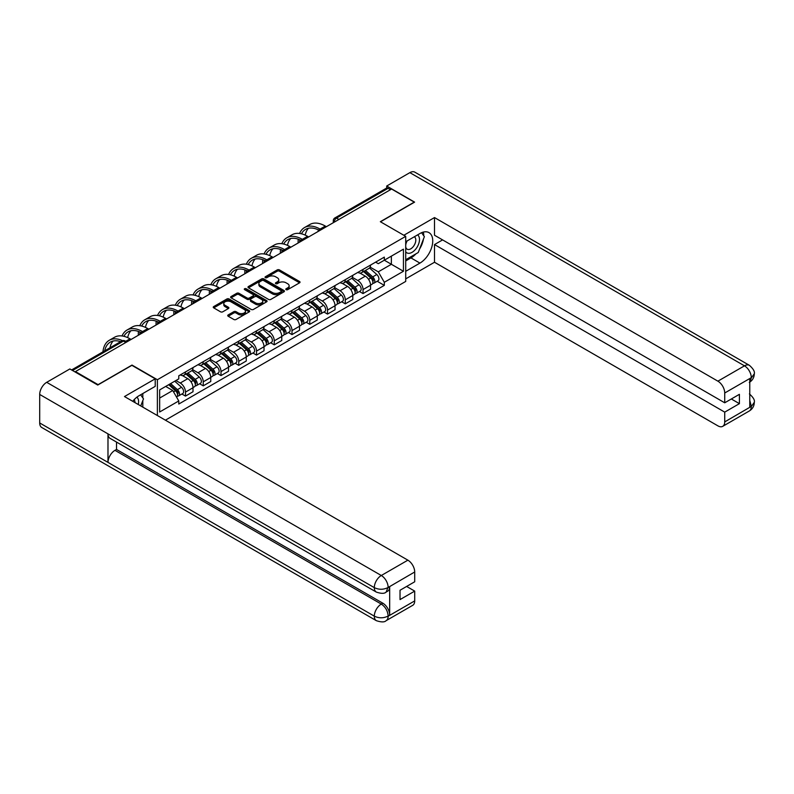 <?xml version="1.0" encoding="UTF-8"?>
<svg xmlns="http://www.w3.org/2000/svg" width="794" height="794" viewBox="0 0 794 794"><rect width="100%" height="100%" fill="white"/><g stroke="black" fill="none" stroke-linecap="round" stroke-linejoin="round"><path stroke-width="1.19" d="M286.128 289.661A1.102 0.635 0 0 0 287.696 289.661L299.566 282.813A1.578 0.913 0 0 0 300.033 282.168A1.578 0.913 0 0 0 299.566 281.523L279.458 269.91A1.578 0.913 0 0 0 277.225 269.91L265.355 276.759A1.102 0.635 0 0 0 266.913 277.662L268.451 276.778A5.052 2.918 0 0 1 275.607 276.778L277.275 277.751A5.052 2.918 0 0 1 278.763 279.806A5.052 2.918 0 0 1 277.275 281.87L275.746 282.763A1.102 0.635 0 0 0 277.305 283.666L278.843 282.773A5.052 2.918 0 0 1 285.989 282.773L287.666 283.746A5.052 2.918 0 0 1 289.145 285.81A5.052 2.918 0 0 1 287.666 287.875L286.128 288.758A1.102 0.635 0 0 0 286.128 289.661L286.128 288.758M228.186 314.93A1.578 0.913 0 0 0 227.719 315.575A1.578 0.913 0 0 0 228.186 316.22L233.823 319.476A1.578 0.913 0 0 0 236.056 319.476L249.237 311.863A1.578 0.913 0 0 0 249.703 311.218A1.578 0.913 0 0 0 249.237 310.573L229.129 298.971A1.578 0.913 0 0 0 226.895 298.971L213.715 306.573A1.578 0.913 0 0 0 213.249 307.218A1.578 0.913 0 0 0 213.715 307.864L220.534 311.804A1.578 0.913 0 0 0 222.767 311.804L228.404 308.548A1.578 0.913 0 0 0 228.87 307.903A1.578 0.913 0 0 0 228.404 307.258L225.03 305.303A4.228 2.442 0 0 1 223.789 303.576A4.228 2.442 0 0 1 226.399 301.323A4.228 2.442 0 0 1 231.004 301.849L244.244 309.491A4.228 2.442 0 0 1 245.475 311.218A4.228 2.442 0 0 1 242.865 313.471A4.228 2.442 0 0 1 238.26 312.945L236.056 311.675A1.578 0.913 0 0 0 233.823 311.675L228.186 314.93L228.186 316.22M157.381 379.731L132.002 365.071L98.089 384.653L75.44 371.582L391.601 189.041L414.25 202.123L380.336 221.705L405.714 236.354L157.381 379.731L157.381 415.54M268.561 299.417A1.578 0.913 0 0 0 270.804 299.417L283.984 291.805A1.578 0.913 0 0 0 284.441 291.16A1.578 0.913 0 0 0 283.984 290.515L263.876 278.912A1.578 0.913 0 0 0 261.643 278.912L248.453 286.515A1.578 0.913 0 0 0 247.996 287.16A1.578 0.913 0 0 0 248.453 287.805L268.561 299.417M245.048 289.899A1.102 0.635 0 0 1 246.17 290.058L246.17 288.748L266.605 300.549A1.578 0.913 0 0 1 267.072 301.194A1.578 0.913 0 0 1 266.605 301.839L253.425 309.442A1.578 0.913 0 0 1 251.192 309.442L231.084 297.839L236.731 294.604L236.731 293.294L231.084 296.549A1.578 0.913 0 0 0 230.627 297.194A1.578 0.913 0 0 0 231.084 297.839L231.084 296.549M236.731 294.604A1.578 0.913 0 0 1 238.964 294.604L238.964 293.294A1.578 0.913 0 0 0 236.731 293.294M238.964 293.294L247.113 297.998A1.578 0.913 0 0 0 249.346 297.998L253.097 295.834A1.578 0.913 0 0 0 253.554 295.189A1.578 0.913 0 0 0 253.097 294.544L244.602 289.641A1.102 0.635 0 0 1 246.17 288.748M165.4 420.175L405.714 281.433L405.714 236.354M75.44 371.582L75.44 372.168M338.909 219.472L336.517 218.092A3.216 1.856 60 0 0 334.909 217.923L386.47 188.158A3.216 1.856 60 0 1 388.077 188.317L336.517 218.092A3.216 1.856 120 0 0 334.244 222.032L334.244 222.161M390.459 189.697L388.077 188.317M363.037 269.404A7.404 4.278 60 0 1 361.498 272.729L369.012 268.392A7.404 4.278 -120 0 0 370.55 265.067M352.377 277.374L357.796 280.51A7.404 4.278 60 0 1 363.037 289.582L370.55 285.245A7.404 4.278 -120 0 0 365.309 276.173L359.94 273.067M370.55 285.245L370.55 289.254L363.037 293.582L359.434 291.507M361.498 272.729A7.404 4.278 60 0 1 357.856 272.392M363.037 289.582L363.037 293.582M345.281 279.657A7.404 4.278 60 0 1 343.752 282.982L351.256 278.644A7.404 4.278 -120 0 0 352.794 275.32M341.678 301.76L345.281 303.834L352.794 299.497L352.794 295.487A7.404 4.278 -120 0 0 347.554 286.426L342.184 283.319M343.752 282.982A7.404 4.278 60 0 1 340.1 282.644M334.621 287.627L340.05 290.763A7.404 4.278 60 0 1 345.281 299.824L345.281 303.834M327.525 289.909A7.404 4.278 60 0 1 325.997 293.234L333.51 288.897A7.404 4.278 -120 0 0 335.038 285.572M323.922 312.012L327.525 314.087L335.038 309.749L335.038 305.74A7.404 4.278 -120 0 0 329.808 296.678L324.428 293.572M325.997 293.234A7.404 4.278 60 0 1 322.344 292.897M316.866 297.879L322.295 301.015A7.404 4.278 60 0 1 327.525 310.077L327.525 314.087M309.769 300.152A7.404 4.278 60 0 1 308.241 303.477L315.754 299.139A7.404 4.278 -120 0 0 317.282 295.825M306.166 322.255L309.769 324.339L317.282 320.002L317.282 315.992A7.404 4.278 -120 0 0 312.052 306.921L306.673 303.824M308.241 303.477A7.404 4.278 60 0 1 304.598 303.149M299.11 308.132L304.539 311.258A7.404 4.278 60 0 1 309.769 320.329L309.769 324.339M292.013 310.404A7.404 4.278 60 0 1 290.485 313.729L297.998 309.392A7.404 4.278 -120 0 0 299.527 306.067M288.421 332.507L292.013 334.592L299.527 330.254L299.527 326.245A7.404 4.278 -120 0 0 294.296 317.173L288.917 314.067M290.485 313.729A7.404 4.278 60 0 1 286.842 313.392M281.354 318.384L286.783 321.51A7.404 4.278 60 0 1 292.013 330.582L292.013 334.592M274.267 320.657A7.404 4.278 60 0 1 272.729 323.982L280.242 319.645A7.404 4.278 -120 0 0 281.771 316.32M270.665 342.76L274.267 344.834L281.771 340.497L281.771 336.497A7.404 4.278 -120 0 0 276.54 327.426L271.161 324.319M272.729 323.982A7.404 4.278 60 0 1 269.087 323.644M263.608 328.627L269.027 331.763A7.404 4.278 60 0 1 274.267 340.834L274.267 344.834M256.512 330.909A7.404 4.278 60 0 1 254.973 334.234L262.486 329.897A7.404 4.278 -120 0 0 264.025 326.572M252.909 353.012L256.512 355.087L264.025 350.75L264.025 346.74A7.404 4.278 -120 0 0 258.784 337.678L253.405 334.572M254.973 334.234A7.404 4.278 60 0 1 251.331 333.897M245.852 338.879L251.271 342.016A7.404 4.278 60 0 1 256.512 351.077L256.512 355.087M238.756 341.162A7.404 4.278 60 0 1 237.217 344.487L244.731 340.15A7.404 4.278 -120 0 0 246.269 336.825M235.153 363.255L238.756 365.339L246.269 361.002L246.269 356.992A7.404 4.278 -120 0 0 241.029 347.931L235.659 344.824M237.217 344.487A7.404 4.278 60 0 1 233.575 344.149M228.096 349.132L233.515 352.268A7.404 4.278 60 0 1 238.756 361.33L238.756 365.339M221 351.405A7.404 4.278 60 0 1 219.472 354.729L226.975 350.392A7.404 4.278 -120 0 0 228.513 347.067M217.397 373.508L221 375.592L228.513 371.255L228.513 367.245A7.404 4.278 -120 0 0 223.273 358.173L217.903 355.077M219.472 354.729A7.404 4.278 60 0 1 215.819 354.402M210.341 359.384L215.77 362.511A7.404 4.278 60 0 1 221 371.582L221 375.592M203.244 361.657A7.404 4.278 60 0 1 201.716 364.982L209.219 360.645A7.404 4.278 -120 0 0 210.757 357.32M199.641 383.76L203.244 385.844L210.757 381.507L210.757 377.497A7.404 4.278 -120 0 0 205.527 368.426L200.148 365.319M201.716 364.982A7.404 4.278 60 0 1 198.063 364.644M192.585 369.637L198.014 372.763A7.404 4.278 60 0 1 203.244 381.835L203.244 385.844M185.488 371.91A7.404 4.278 60 0 1 183.96 375.234L191.473 370.897A7.404 4.278 -120 0 0 193.002 367.572M181.886 394.013L185.488 396.087L193.002 391.75L193.002 387.75A7.404 4.278 -120 0 0 187.771 378.678L182.392 375.572M183.96 375.234A7.404 4.278 60 0 1 180.317 374.897M175.931 380.515L180.258 383.016A7.404 4.278 60 0 1 185.488 392.087L185.488 396.087M375.612 262.149L378.291 263.687L403.441 249.167L391.373 256.134L391.373 264.283L378.291 271.836L370.133 267.131M159.654 398.062L172.745 390.509L178.779 400.95L159.654 411.997L159.654 389.914L178.779 378.877L178.779 375.79L384.316 257.117L384.316 260.204L403.441 271.25L384.316 282.287L378.291 271.836M403.441 249.167L403.441 271.25M178.779 400.95L178.779 404.037L384.316 285.374L384.316 282.287M172.745 390.509L165.688 386.43M377.19 281.255L384.316 285.374M286.574 289.82L287.666 289.185A5.052 2.918 0 0 0 289.145 287.12L289.145 285.81M278.763 279.806L278.763 281.126A5.052 2.918 0 0 1 277.275 283.19L276.183 283.815M299.546 282.823L279.458 271.22A1.578 0.913 0 0 0 277.225 271.22L265.792 277.821M283.964 291.815L263.876 280.222A1.578 0.913 0 0 0 261.643 280.222L248.482 287.825L248.453 286.515M281.185 291.616A1.102 0.635 0 0 0 281.185 290.713L263.539 280.52A1.102 0.635 0 0 0 261.97 280.52L260.353 281.453A5.052 2.918 0 0 0 258.874 283.518A5.052 2.918 0 0 0 260.353 285.582L272.421 292.549A5.052 2.918 0 0 0 279.567 292.549L281.185 291.616L281.185 292.926A1.102 0.635 0 0 0 281.513 292.48L281.513 291.16M258.874 283.518L258.874 284.838A5.052 2.918 0 0 0 260.353 286.892L260.353 285.582M281.185 292.926L279.567 293.859A5.052 2.918 0 0 1 272.421 293.859L260.353 286.892M238.964 294.604L247.113 299.308A1.578 0.913 0 0 0 249.346 299.308L253.097 297.154A1.578 0.913 0 0 0 253.554 296.509L253.554 295.189M246.17 290.058L266.586 301.849M255.579 302.881A4.228 2.442 0 0 0 260.184 303.417A4.228 2.442 0 0 0 262.794 301.154A4.228 2.442 0 0 0 261.554 299.437L256.889 296.738A1.578 0.913 0 0 0 254.656 296.738L250.914 298.901A1.578 0.913 0 0 0 250.447 299.546A1.578 0.913 0 0 0 250.914 300.192L255.579 302.881L255.579 304.201A4.228 2.442 0 0 0 260.184 304.727A4.228 2.442 0 0 0 262.794 302.474L262.794 301.154M250.447 299.546L250.447 300.857A1.578 0.913 0 0 0 250.914 301.502L250.914 300.192M255.579 304.201L250.914 301.502M245.475 311.218L245.475 312.538A4.228 2.442 0 0 1 242.865 314.791A4.228 2.442 0 0 1 238.26 314.255L236.056 312.985A1.578 0.913 0 0 0 233.823 312.985L228.206 316.23M223.789 303.576L223.789 304.896A4.228 2.442 0 0 0 225.03 306.613L225.03 305.303M228.384 308.558L225.03 306.613M249.217 311.873L229.129 300.281A1.578 0.913 0 0 0 226.895 300.281L213.735 307.883L213.715 306.573M363.553 271.548L370.788 277.999A4.02 2.322 60 0 1 372.049 284.222L370.55 285.096M363.741 271.717L367.146 273.682M364.277 271.121L372.326 278.307A1.935 1.112 60 0 1 372.932 281.294A1.935 1.112 60 0 1 372.763 281.364M365.488 270.426L372.723 276.888A4.02 2.322 60 0 1 373.984 283.111A4.02 2.322 60 0 1 372.763 283.24M369.518 268.005L376.813 274.516A4.02 2.322 60 0 1 378.083 280.739L373.984 283.111M326.394 226.697L325.312 226.072A31.065 17.934 -120 0 0 309.779 224.533L304.539 227.55A31.065 17.934 -120 0 0 299.596 233.446M320.21 229.168L320.071 229.089A31.065 17.934 -120 0 0 304.539 227.55M298.226 239.173A31.065 17.934 -120 0 0 298.107 241.773L298.107 243.024M299.586 242.17A28.971 16.724 60 0 1 299.745 239.758M301.472 233.803A28.971 16.724 60 0 1 305.591 229.367A28.971 16.724 60 0 1 318.702 230.062M305.233 235.123A28.971 16.724 60 0 1 308.439 228.265M345.797 281.801L353.032 288.252A4.02 2.322 60 0 1 354.293 294.475L352.794 295.338M345.986 281.969L349.39 283.934M346.521 281.374L354.571 288.559A1.935 1.112 60 0 1 355.186 291.547A1.935 1.112 60 0 1 355.007 291.616M347.732 280.679L354.968 287.14A4.02 2.322 60 0 1 356.228 293.363A4.02 2.322 60 0 1 355.007 293.492M351.762 278.257L359.057 284.768A4.02 2.322 60 0 1 360.327 290.991L356.228 293.363M328.041 292.043L335.276 298.504A4.02 2.322 60 0 1 336.537 304.727L335.038 305.591M328.23 292.222L331.634 294.187M328.766 291.626L336.825 298.812A1.935 1.112 60 0 1 337.43 301.799A1.935 1.112 60 0 1 337.252 301.869M329.976 290.932L337.212 297.383A4.02 2.322 60 0 1 338.472 303.606A4.02 2.322 60 0 1 337.261 303.735M334.006 288.51L341.311 295.021A4.02 2.322 60 0 1 342.571 301.244L338.472 303.606M415.967 253.822A18.103 10.451 120 0 1 410.955 257.911L419.937 263.102A18.103 10.451 120 0 0 431.767 247.142A18.103 10.451 120 0 0 428.998 232.632A18.103 10.451 120 0 0 419.937 233.525L405.714 241.743M419.937 263.102L405.714 271.31M405.714 278.873L434.507 262.248L434.507 244.572L724.724 412.126L724.724 421.912L751.461 406.339L749.764 407.133L749.764 378.877L751.303 377.656L724.724 393A9.657 5.578 -120 0 0 717.895 381.17L744.474 365.836L409.873 172.645L386.708 186.024L414.597 202.123L380.505 221.804M442.586 239.907L434.507 244.572M731.324 398.985L739.413 403.65L739.413 394.32L724.724 402.796L434.507 235.232L434.507 217.566L717.895 381.17M403.838 235.272L434.507 217.566M434.507 262.248L717.895 425.852A9.657 5.578 -120 0 0 722.729 426.338A9.657 5.578 -120 0 0 724.724 421.912M409.873 172.645A9.895 5.717 -60 0 1 414.815 172.159L749.417 365.339A9.895 5.717 -60 0 0 744.474 365.836A9.657 5.578 60 0 1 751.303 377.656M386.708 188.059L386.708 186.024M724.724 402.796L724.724 393M739.413 403.65L724.724 412.126M419.56 249.088A18.103 10.451 120 0 0 423.46 239.044M423.758 235.798A18.103 10.451 120 0 0 423.301 232.106M410.955 257.911L405.714 260.928M749.764 400.375L751.303 406.24M749.417 393.923C753.308 397.417 754.935 400.206 754.3 402.3L751.481 406.329M749.417 365.339C753.298 368.803 754.925 371.622 754.3 373.785L751.471 377.755M376.356 592.096A9.895 5.717 -60 0 1 374.302 587.629C378.857 589.813 383.413 589.793 387.948 587.57L386.132 592.086C384.514 593.723 381.249 593.733 376.356 592.096L110.038 438.338A9.895 5.717 -60 0 1 107.984 433.871L39.7 394.449A9.895 5.717 -60 0 1 46.697 382.321L69.862 368.952L97.741 385.05L131.883 365.339L155.217 378.807L155.217 386.36L139.059 395.7A18.103 10.451 120 0 0 132.717 401.298M155.217 378.807L124.489 396.553L407.878 560.167A9.657 5.578 60 0 1 414.706 571.988L414.706 581.784L400.027 590.26L400.027 599.589L414.706 591.113L414.706 600.899A9.657 5.578 60 0 1 412.701 605.326L386.132 620.67A9.657 5.578 -120 0 0 388.127 616.243L414.706 600.899M142.414 406.895L146.225 409.099M142.811 406.667L142.811 400.603M142.811 397.883L142.811 393.526M386.132 620.67C384.584 622.298 381.328 622.307 376.356 620.68L41.754 427.5A9.895 5.717 -60 0 1 39.7 422.964L107.984 462.386A9.895 5.717 -60 0 1 114.981 450.337L381.299 604.085L382.837 603.202A9.657 5.578 60 0 1 389.665 615.032L389.665 586.776A9.657 5.578 60 0 1 387.671 591.193L386.132 592.086M39.7 394.449L39.7 422.964M46.697 382.321L381.299 575.501A9.895 5.717 -60 0 0 374.302 587.629L107.984 433.871L107.984 462.386L374.302 616.144C378.847 618.337 383.403 618.337 387.958 616.144L388.127 616.243M414.706 591.113L406.627 586.448M116.52 442.079L116.52 449.444L382.837 603.202M116.52 449.444L114.981 450.337M405.714 251.797A10.461 6.044 120 0 0 414.031 250.894A10.461 6.044 120 0 0 419.49 239.51A10.461 6.044 120 0 0 417.584 234.885M406.588 241.237A10.461 6.044 120 0 0 405.714 243.123M405.714 246.616A7.166 4.139 120 0 0 407.163 249.207A7.166 4.139 120 0 0 412.682 247.281A7.166 4.139 120 0 0 415.808 240.076A7.166 4.139 120 0 0 414.319 236.801A7.166 4.139 120 0 0 414.299 236.791M407.183 240.89A7.166 4.139 120 0 0 405.714 245.187M421.574 232.702L424.373 236.681L418.23 252.522L405.942 259.618M138.245 404.493A10.461 6.044 120 0 0 138.603 401.675A10.461 6.044 120 0 0 136.866 397.179M134.911 402.568A7.166 4.139 120 0 0 134.92 402.24A7.166 4.139 120 0 0 134.176 399.63M140.637 394.787L143.496 398.856L140.746 405.933M308.638 236.949L307.556 236.324A31.065 17.934 -120 0 0 292.023 234.786L286.783 237.803A31.065 17.934 -120 0 0 281.84 243.698M302.454 239.421L302.316 239.341A31.065 17.934 -120 0 0 286.783 237.803M280.471 249.415A31.065 17.934 -120 0 0 280.351 252.026L280.351 253.276M281.84 252.413A28.971 16.724 60 0 1 281.989 250.011M283.716 244.056A28.971 16.724 60 0 1 287.835 239.619A28.971 16.724 60 0 1 300.946 240.314M287.478 245.376A28.971 16.724 60 0 1 290.693 238.518M290.882 247.192L289.8 246.567A31.065 17.934 -120 0 0 274.267 245.028L269.027 248.056A31.065 17.934 -120 0 0 264.084 253.951M284.699 249.673L284.56 249.594A31.065 17.934 -120 0 0 269.027 248.056M262.725 259.668A31.065 17.934 -120 0 0 262.596 262.278L262.596 263.529M264.084 262.665A28.971 16.724 60 0 1 264.243 260.253M265.96 254.298A28.971 16.724 60 0 1 270.079 249.872A28.971 16.724 60 0 1 283.2 250.567M269.722 255.628A28.971 16.724 60 0 1 272.938 248.77M310.285 302.296L317.521 308.757A4.02 2.322 60 0 1 318.781 314.98L317.282 315.843M310.474 302.474L313.878 304.439M311.02 301.879L319.069 309.065A1.935 1.112 60 0 1 319.674 312.052A1.935 1.112 60 0 1 319.496 312.121M312.221 301.184L319.456 307.635A4.02 2.322 60 0 1 320.716 313.858A4.02 2.322 60 0 1 319.506 313.987M316.25 298.762L323.555 305.273A4.02 2.322 60 0 1 324.815 311.496L320.716 313.858M292.529 312.548L299.765 319.009A4.02 2.322 60 0 1 301.025 325.222L299.527 326.096M292.728 312.717L296.132 314.682M293.264 312.131L301.313 319.307A1.935 1.112 60 0 1 301.918 322.295A1.935 1.112 60 0 1 301.74 322.364M294.465 311.437L301.7 317.888A4.02 2.322 60 0 1 302.961 324.111A4.02 2.322 60 0 1 301.75 324.24M298.504 309.015L305.799 315.526A4.02 2.322 60 0 1 307.06 321.749L302.961 324.111M274.774 322.801L282.009 329.252A4.02 2.322 60 0 1 283.279 335.475L281.771 336.348M274.972 322.969L278.376 324.935M275.508 322.374L283.557 329.56A1.935 1.112 60 0 1 284.163 332.547A1.935 1.112 60 0 1 283.984 332.617M276.709 321.679L283.944 328.14A4.02 2.322 60 0 1 285.205 334.363A4.02 2.322 60 0 1 283.994 334.492M280.748 319.257L288.043 325.768A4.02 2.322 60 0 1 289.304 331.991L285.205 334.363M273.126 257.445L272.044 256.819A31.065 17.934 -120 0 0 256.512 255.281L251.281 258.308A31.065 17.934 -120 0 0 246.339 264.204M266.943 259.926L266.814 259.846A31.065 17.934 -120 0 0 251.281 258.308M244.969 269.92A31.065 17.934 -120 0 0 244.84 272.531L244.84 273.771M246.329 272.918A28.971 16.724 60 0 1 246.487 270.506M248.214 264.551A28.971 16.724 60 0 1 252.323 260.114A28.971 16.724 60 0 1 265.444 260.819M251.966 265.871A28.971 16.724 60 0 1 255.182 259.023M255.37 267.697L254.288 267.072A31.065 17.934 -120 0 0 238.756 265.533L233.525 268.561A31.065 17.934 -120 0 0 228.583 274.456M249.187 270.168L249.058 270.099A31.065 17.934 -120 0 0 233.525 268.561M227.213 280.173A31.065 17.934 -120 0 0 227.094 282.773L227.094 284.024M228.573 283.17A28.971 16.724 60 0 1 228.732 280.758M230.458 274.803A28.971 16.724 60 0 1 234.567 270.367A28.971 16.724 60 0 1 247.688 271.062M234.22 276.123A28.971 16.724 60 0 1 237.426 269.275M237.614 277.95L236.533 277.324A31.065 17.934 -120 0 0 221 275.786L215.77 278.803A31.065 17.934 -120 0 0 210.827 284.699M231.431 280.421L231.302 280.342A31.065 17.934 -120 0 0 215.77 278.803M209.457 290.415A31.065 17.934 -120 0 0 209.338 293.026L209.338 294.276M210.817 293.423A28.971 16.724 60 0 1 210.976 291.011M212.703 285.056A28.971 16.724 60 0 1 216.812 280.619A28.971 16.724 60 0 1 229.932 281.314M216.464 286.376A28.971 16.724 60 0 1 219.67 279.518M257.018 333.053L264.253 339.504A4.02 2.322 60 0 1 265.524 345.727L264.015 346.591M257.216 333.222L260.621 335.187M257.752 332.626L265.801 339.812A1.935 1.112 60 0 1 266.407 342.8A1.935 1.112 60 0 1 266.228 342.869M258.953 331.932L266.188 338.393A4.02 2.322 60 0 1 267.459 344.606A4.02 2.322 60 0 1 266.238 344.735M262.993 329.51L270.288 336.021A4.02 2.322 60 0 1 271.548 342.244L267.459 344.606M219.859 288.202L218.777 287.577A31.065 17.934 -120 0 0 203.254 286.038L198.014 289.056A31.065 17.934 -120 0 0 193.071 294.951M213.675 290.673L213.546 290.594A31.065 17.934 -120 0 0 198.014 289.056M191.701 300.668A31.065 17.934 -120 0 0 191.582 303.278L191.582 304.529M193.061 303.665A28.971 16.724 60 0 1 193.22 301.254M194.947 295.308A28.971 16.724 60 0 1 199.056 290.872A28.971 16.724 60 0 1 212.177 291.567M198.708 296.628A28.971 16.724 60 0 1 201.914 289.77M239.272 343.296L246.507 349.757A4.02 2.322 60 0 1 247.768 355.98L246.269 356.843M239.46 343.474L242.865 345.44M239.996 342.879L248.046 350.065A1.935 1.112 60 0 1 248.651 353.052A1.935 1.112 60 0 1 248.482 353.122M241.207 342.184L248.433 348.635A4.02 2.322 60 0 1 249.703 354.858A4.02 2.322 60 0 1 248.482 354.987M245.237 339.763L252.532 346.273A4.02 2.322 60 0 1 253.802 352.496L249.703 354.858M202.103 298.445L201.031 297.819A31.065 17.934 -120 0 0 185.498 296.281L180.258 299.308A31.065 17.934 -120 0 0 175.315 305.204M195.929 300.926L195.79 300.847A31.065 17.934 -120 0 0 180.258 299.308M173.946 310.92A31.065 17.934 -120 0 0 173.826 313.531L173.826 314.781M175.305 313.918A28.971 16.724 60 0 1 175.464 311.506M177.191 305.551A28.971 16.724 60 0 1 181.31 301.125A28.971 16.724 60 0 1 194.421 301.819M180.953 306.881A28.971 16.724 60 0 1 184.158 300.023M221.516 353.548L228.751 360.01A4.02 2.322 60 0 1 230.012 366.233L228.513 367.096M221.705 353.717L225.109 355.692M222.241 353.132L230.29 360.317A1.935 1.112 60 0 1 230.895 363.295A1.935 1.112 60 0 1 230.726 363.374M223.451 352.437L230.687 358.888A4.02 2.322 60 0 1 231.947 365.111A4.02 2.322 60 0 1 230.726 365.24M227.481 350.015L234.776 356.526A4.02 2.322 60 0 1 236.046 362.749L231.947 365.111M184.357 308.697L183.275 308.072A31.065 17.934 -120 0 0 167.742 306.534L162.502 309.561A31.065 17.934 -120 0 0 157.559 315.456M178.174 311.179L178.035 311.099A31.065 17.934 -120 0 0 162.502 309.561M156.19 321.173A31.065 17.934 -120 0 0 156.071 323.783L156.071 325.024M157.559 324.17A28.971 16.724 60 0 1 157.708 321.759M159.435 315.804A28.971 16.724 60 0 1 163.554 311.367A28.971 16.724 60 0 1 176.665 312.072M163.197 317.124A28.971 16.724 60 0 1 166.403 310.275M203.76 363.801L210.996 370.252A4.02 2.322 60 0 1 212.256 376.475L210.757 377.349M203.949 363.97L207.353 365.935M204.485 363.384L212.544 370.56A1.935 1.112 60 0 1 213.149 373.547A1.935 1.112 60 0 1 212.971 373.617M205.696 362.679L212.931 369.141A4.02 2.322 60 0 1 214.191 375.363A4.02 2.322 60 0 1 212.981 375.493M209.725 360.258L217.03 366.778A4.02 2.322 60 0 1 218.29 372.991L214.191 375.363M166.601 318.95L165.519 318.325A31.065 17.934 -120 0 0 149.987 316.786L144.746 319.813A31.065 17.934 -120 0 0 139.804 325.709M160.418 321.421L160.279 321.352A31.065 17.934 -120 0 0 144.746 319.813M138.444 331.426A31.065 17.934 -120 0 0 138.315 334.026L138.315 335.276M139.804 334.423A28.971 16.724 60 0 1 139.962 332.011M141.679 326.056A28.971 16.724 60 0 1 145.798 321.62A28.971 16.724 60 0 1 158.919 322.314M145.441 327.376A28.971 16.724 60 0 1 148.657 320.518M186.004 374.053L193.24 380.505A4.02 2.322 60 0 1 194.5 386.728L193.002 387.601M186.193 374.222L189.597 376.187M186.739 373.627L194.788 380.812A1.935 1.112 60 0 1 195.393 383.8A1.935 1.112 60 0 1 195.215 383.869M187.94 372.932L195.175 379.393A4.02 2.322 60 0 1 196.436 385.616A4.02 2.322 60 0 1 195.225 385.745M191.969 370.51L199.274 377.021A4.02 2.322 60 0 1 200.535 383.244L196.436 385.616M148.845 329.202L147.763 328.577A31.065 17.934 -120 0 0 132.231 327.039L127 330.056A31.065 17.934 -120 0 0 122.058 335.951M142.662 331.674L142.523 331.594A31.065 17.934 -120 0 0 127 330.056M123.933 336.309A28.971 16.724 60 0 1 128.042 331.872A28.971 16.724 60 0 1 141.163 332.567M127.685 337.629A28.971 16.724 60 0 1 130.901 330.77M168.695 384.693L175.484 390.757A4.02 2.322 60 0 1 176.744 396.98L176.546 397.099M168.765 384.653L171.851 386.44M169.42 384.276L177.032 391.065A1.935 1.112 60 0 1 177.638 394.052A1.935 1.112 60 0 1 177.459 394.122M170.631 383.581L177.419 389.646A4.02 2.322 60 0 1 178.68 395.859A4.02 2.322 60 0 1 177.469 395.988M174.72 381.209L181.518 387.274A4.02 2.322 60 0 1 182.779 393.496L178.68 395.859M131.089 339.445L130.008 338.83A31.065 17.934 -120 0 0 114.475 337.291L109.244 340.308A31.065 17.934 -120 0 0 102.942 351.851M122.475 340.656A31.065 17.934 -120 0 0 109.244 340.308M104.719 350.829A28.971 16.724 60 0 1 110.287 342.125A28.971 16.724 60 0 1 120.619 341.648M109.949 347.812A28.971 16.724 60 0 1 113.145 341.023M334.353 222.092L334.244 222.032A3.216 1.856 -0 0 1 333.301 220.712L333.301 222.707M203.244 381.835L210.757 377.497M221 371.582L228.513 367.245M238.756 361.33L246.269 356.992M256.512 351.077L264.025 346.74M274.267 340.834L281.771 336.497M292.013 330.582L299.527 326.245M309.769 320.329L317.282 315.992M327.525 310.077L335.038 305.74M345.281 299.824L352.794 295.487M185.488 392.087L193.002 387.75M180.258 383.016L187.771 378.678M198.014 372.763L205.527 368.426M215.77 362.511L223.273 358.173M233.515 352.268L241.029 347.931M251.271 342.016L258.784 337.678M269.027 331.763L276.54 327.426M286.783 321.51L294.296 317.173M304.539 311.258L312.052 306.921M322.295 301.015L329.808 296.678M340.05 290.763L347.554 286.426M357.796 280.51L365.309 276.173M321.749 229.377A3.216 1.856 120 0 0 320.329 230.191M303.993 239.619A3.216 1.856 120 0 0 302.574 240.443M286.237 249.872A3.216 1.856 120 0 0 284.818 250.696M268.491 260.124A3.216 1.856 120 0 0 267.062 260.948M250.735 270.377A3.216 1.856 120 0 0 249.316 271.191M232.979 280.629A3.216 1.856 120 0 0 231.56 281.443M215.224 290.872A3.216 1.856 120 0 0 213.804 291.696M197.468 301.125A3.216 1.856 120 0 0 196.049 301.948M179.712 311.377A3.216 1.856 120 0 0 178.293 312.201M161.956 321.63A3.216 1.856 120 0 0 160.537 322.443M144.21 331.882A3.216 1.856 120 0 0 142.781 332.696M125.859 342.472L123.467 341.092L72.532 370.5M126.802 341.926L125.075 340.934A3.216 1.856 120 0 0 123.467 341.092A3.216 1.856 60 0 0 121.859 340.934L71.589 369.954M287.666 289.185L287.666 287.875M275.746 283.666L275.746 282.763M277.275 283.19L277.275 281.87M265.355 277.662L265.355 276.759M277.225 271.22L277.225 269.91M279.458 271.22L279.458 269.91M299.566 282.813L299.566 281.523M261.643 280.222L261.643 278.912M263.876 280.222L263.876 278.912M283.984 291.805L283.984 290.515M272.421 293.859L272.421 292.549M279.567 293.859L279.567 292.549M247.113 299.308L247.113 297.998M249.346 299.308L249.346 297.998M253.097 297.154L253.097 295.834M266.605 301.839L266.605 300.549M233.823 312.985L233.823 311.675M236.056 312.985L236.056 311.675M238.26 314.255L238.26 312.945M228.404 308.548L228.404 307.258M226.895 300.281L226.895 298.971M229.129 300.281L229.129 298.971M249.237 311.863L249.237 310.573M370.788 277.999L368.525 279.309M373.339 280.411L372.614 280.828M376.813 274.516L372.723 276.888M320.071 229.089L325.312 226.072M353.032 288.252L350.769 289.552M355.583 290.664L354.858 291.08M359.057 284.768L354.968 287.14M335.276 298.504L333.023 299.804M337.827 300.916L337.103 301.333M341.311 295.021L337.212 297.383M754.3 402.33C754.191 406.121 752.523 409.009 749.298 410.994A9.657 5.578 -120 0 0 751.303 406.568M749.764 382.083L751.303 377.984M389.665 615.032L387.968 616.144M414.706 571.988L387.968 587.57M388.127 587.659L389.665 586.776M388.127 587.332A9.657 5.578 60 0 0 381.299 575.501L407.878 560.167M376.356 620.68A9.895 5.717 -60 0 1 374.302 616.144A9.895 5.717 -60 0 1 381.299 604.085C385.418 606.844 387.69 610.784 388.127 615.916M302.316 239.341L307.556 236.324M284.56 249.594L289.8 246.567M317.521 308.757L315.268 310.057M320.071 311.159L319.347 311.585M323.555 305.273L319.456 307.635M299.765 319.009L297.512 320.31M302.316 321.411L301.591 321.828M305.799 315.526L301.7 317.888M282.009 329.252L279.756 330.562M284.56 331.664L283.835 332.081M288.043 325.768L283.944 328.14M266.814 259.846L272.044 256.819M249.058 270.099L254.288 267.072M231.302 280.342L236.533 277.324M264.253 339.504L262 340.805M266.814 341.916L266.079 342.333M270.288 336.021L266.188 338.393M213.546 290.594L218.777 287.577M246.507 349.757L244.244 351.057M249.058 352.169L248.333 352.586M252.532 346.273L248.433 348.635M195.79 300.847L201.031 297.819M228.751 360.01L226.488 361.31M231.302 362.411L230.578 362.838M234.776 356.526L230.687 358.888M178.035 311.099L183.275 308.072M210.996 370.252L208.743 371.562M213.546 372.664L212.822 373.081M217.03 366.778L212.931 369.141M160.279 321.352L165.519 318.325M193.24 380.505L190.987 381.805M195.79 382.916L195.066 383.333M199.274 377.021L195.175 379.393M142.523 331.594L147.763 328.577M175.484 390.757L173.539 391.879M178.035 393.169L177.31 393.586M181.518 387.274L177.419 389.646M125.72 341.301L130.008 338.83M322.027 229.218A3.216 3.216 0 0 0 317.898 231.6M304.271 239.47A3.216 3.216 0 0 0 300.142 241.852M286.515 249.713A3.216 3.216 0 0 0 282.386 252.105M268.759 259.966A3.216 3.216 0 0 0 264.63 262.348M251.003 270.218A3.216 3.216 0 0 0 246.874 272.6M233.247 280.471A3.216 3.216 0 0 0 229.119 282.853M215.502 290.713A3.216 3.216 0 0 0 211.363 293.105M197.746 300.966A3.216 3.216 0 0 0 193.617 303.358M179.99 311.218A3.216 3.216 0 0 0 175.861 313.6M162.234 321.471A3.216 3.216 0 0 0 158.105 323.853M144.478 331.723A3.216 3.216 0 0 0 140.349 334.105M125.075 340.934A3.216 3.216 0 0 0 121.859 340.934M334.909 217.923A3.216 3.216 0 0 0 333.301 220.712M722.729 426.338L749.298 410.994M754.3 373.815C754.171 377.567 752.504 380.435 749.298 382.41"/></g></svg>
